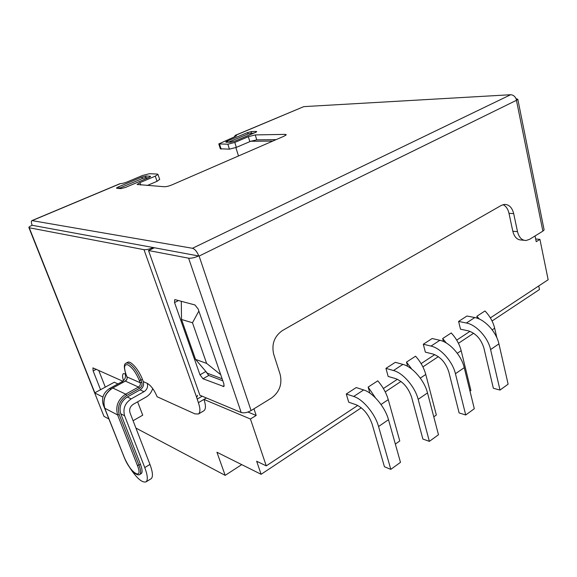 <?xml version="1.0" encoding="UTF-8"?>
<svg xmlns="http://www.w3.org/2000/svg" width="577" height="577" viewBox="0 0 577 577"><rect width="100%" height="100%" fill="white"/><g stroke="black" fill="none" stroke-linecap="round" stroke-linejoin="round"><path stroke-width="0.87" d="M458.6 321.418L460.482 329.178L468.279 330.837C475.837 333.297 481.045 339.031 483.901 348.039L493.349 388.256L500.014 390.066L508.128 384.174L498.917 343.863C496.408 331.905 484.637 319.204 474.777 317.552L466.959 316.016L458.6 321.418L466.404 323.012L474.777 317.552M385.934 368.371L388.162 376.435L395.721 378.656C403.107 381.671 408.415 387.888 411.646 397.301L422.876 439.047L429.375 441.369L438.477 434.755L427.507 392.908C424.463 380.495 412.454 366.705 402.89 364.39L395.295 362.32L385.934 368.371L393.492 370.513L402.89 364.39M346.287 393.99L348.717 402.212L356.11 404.751C363.373 408.098 368.725 414.582 372.172 424.21L384.433 466.75L390.817 469.368L400.481 462.35L388.494 419.703C385.14 407.052 373.023 392.656 363.661 389.951L356.225 387.564L346.287 393.99L353.679 396.457L363.661 389.951M423.309 344.224L425.357 352.136L433.046 354.062C440.525 356.781 445.79 362.745 448.827 371.956L459.119 412.923L465.711 414.978L474.301 408.74L464.247 367.672C461.485 355.49 449.598 342.262 439.869 340.3L432.144 338.511L423.309 344.224L430.997 346.077L439.869 340.3M479.364 319.067L476.876 316.246L477.352 318.259M476.876 316.246L484.976 310.974C489.873 316.095 493.104 321.836 494.662 328.205L496.833 337.689M535.672 238.957L539.928 239.383L548.15 279.737L490.363 317.898M539.928 239.383L536.228 241.676L535.052 235.95M524.096 240.292L521.392 240.018C517.151 239.945 514.295 237.017 512.809 231.226L508.986 213.302C507.984 208.982 506 206.104 503.036 204.676M253.959 408.812L256.188 415.447L250.432 419.017L266.257 465.87L256.657 461.239L261.114 474.301L361.296 407.795M357.754 405.451L266.257 465.87M375.447 397.849L368.148 387.095L369.879 393.139M368.148 387.095L377.755 380.834C382.782 386.619 386.28 392.887 388.256 399.63L399.774 440.943L395.346 444.081M397.394 379.284L383.38 388.53M411.79 369.157L406.496 362.111L407.636 366.373M406.496 362.111L415.555 356.204C420.539 361.757 423.944 367.837 425.761 374.451L436.342 415.007L433.774 416.832M434.741 354.617L421.102 363.625M446.382 343.063L442.674 338.533L443.424 341.505M442.674 338.533L451.236 332.958C456.176 338.288 459.494 344.195 461.174 350.679L470.904 390.499L469.995 391.141M469.995 331.342L456.703 340.12M538.745 285.947L539.488 289.51L492.066 320.992M102.894 397.048L94.657 392.908L114.282 382.241L117.946 383.936M137.622 401.83L142.721 415.188L133.085 420.727M206.407 397.964L203.948 399.414L250.432 419.017M197.579 395.295L196.699 397.445L198.394 402.674L203.948 399.414C205.924 405.335 205.917 409.107 203.933 410.73L203.717 410.86M98.689 370.297L105.295 387.131M135.912 428.062L225.174 475.361L241.734 464.622M261.114 474.301L216.938 452.245L225.174 475.361M543.974 229.199L544.111 229.884L542.87 231.146L529.513 239.361L526.08 240.494C521.839 240.429 518.983 237.486 517.504 231.658L513.689 213.649C512.102 207.424 508.972 204.352 504.291 204.431L501.225 205.448L282.304 330.635C274.356 336.304 271.471 344.108 273.635 354.04L280.191 374.545C282.341 384.232 279.463 392.043 271.558 397.986L251.082 410.579C247.281 412.656 243.984 413.298 241.186 412.497L188.621 258.186C191.29 258.453 194.665 257.688 198.755 255.899C197.017 251.622 194.918 249.076 192.466 248.283L510.638 94.729C513.516 94.895 515.506 96.734 516.603 100.239L517.821 99.323L516.033 98.609M516.603 100.239L199.115 256.065L251.082 410.579M199.115 256.065L154.412 247.757L148.513 250.533L199.894 395.245L241.186 412.497M188.621 258.186L148.513 250.533M154.412 247.757L151.6 248.218C148.296 249.408 145.757 249.891 143.99 249.668L29.247 227.764L94.837 392.807M122.8 381.217L92.926 367.888L93.157 370.961L100.557 389.706M125.786 373.975L123.485 373.6C122.252 374.444 122.252 376.781 123.485 380.625M198.394 402.674C200.392 408.61 200.407 412.382 198.459 413.99L194.939 413.882L157.132 396.76C154.304 390.009 151.015 385.537 147.258 383.344L143.262 381.599L142.454 379.45C139.043 370.008 130.676 360.351 127.705 362.291L126.24 363.07L128.455 363.193C133.136 365.847 137.312 371.538 140.983 380.257L141.798 382.414C142.454 384.881 141.682 386.864 139.483 388.371L126.68 395.497C119.569 400.373 117.081 406.742 119.237 414.618L138.97 465.098L140.427 464.218C142.303 469.245 142.591 472.354 141.278 473.558L139.843 474.438C141.149 473.241 140.853 470.125 138.97 465.098L137.376 465.394L117.614 414.942C115.27 406.374 117.968 399.45 125.714 394.156L138.516 387.044C140.103 385.963 140.658 384.527 140.182 382.739L139.374 380.589C135.977 372.547 132.126 367.289 127.813 364.83C124.163 363.979 123.615 367.304 126.175 374.812L126.976 376.918C127.445 378.663 126.897 380.055 125.339 381.108L138.516 387.044L139.483 388.371M128.318 465.415C135.97 477.612 141.892 483.093 146.082 481.86C148.058 480.014 147.625 475.253 144.769 467.586L149.962 464.427C152.79 472.08 153.194 476.833 151.174 478.701L150.864 478.896M125.173 373.708C126.075 377.026 125.029 379.688 122.05 381.693L109.551 388.516C103.463 392.62 101.35 398.007 103.211 404.693L124.783 458.773M143.262 381.599C144.171 385.025 143.103 387.787 140.052 389.872L127.265 397.005C121.033 401.282 118.855 406.872 120.737 413.767L140.427 464.218M147.258 383.344C148.174 386.792 147.099 389.576 144.034 391.682L131.181 398.88C124.913 403.2 122.728 408.826 124.618 415.779L144.769 467.586M235.878 147.575L238.481 155.985M272.806 141.076L250.707 141.264L236.332 147.387L229.408 149.154L220.327 148.787L218.849 144.091M119.901 183.724L120.434 183.601C122.165 183.587 124.509 182.996 127.467 181.82L142.591 175.466L149.602 173.691L157.297 174.074L157.968 174.42L155.278 176.144L139.922 182.657L137.102 184.481L164.402 186.739C166.4 186.732 168.974 186.09 172.112 184.813L284.201 136.122L286.271 134.773L285.226 134.369L255.25 134.917L248.341 136.691L234.796 142.432L227.872 144.207L218.791 143.918L234.385 136.908L236.505 135.581L235.322 135.328L234.154 137.009M303.372 106.803L235.683 135.278L235.95 136.129M510.638 94.729L304.043 106.615M192.466 248.283L31.944 220.594C31.108 220.998 31.172 222.563 32.139 225.282C30.047 226.213 28.944 226.941 28.85 227.468L29.247 227.764M153.821 247.641L32.139 225.282M198.163 309.034L194.954 304.959L175.199 299.665L174.687 299.672L174.55 302.572L199.988 374.826L202.996 378.764L223.854 386.532L223.926 384.001L198.163 309.034M102.093 411.617L28.908 227.612M276.102 139.641L256.736 139.85L250.707 141.264M159.656 179.375L157.045 181.308L147.222 185.513M205.621 371.213L208.744 375.461L222.83 380.798M195.56 359.399L206.609 363.373L192.48 322.767L181.524 319.485L195.56 359.399L207.331 373.218L222.138 378.779M181.524 319.485L181.293 301.295M149.962 464.427L129.991 412.721C129.053 409.266 130.142 406.453 133.258 404.297L146.06 397.07C149.328 395.13 151.542 392.281 152.696 388.516M247.937 412.043L256.188 415.447M94.657 392.908L103.975 416.349L108.873 418.996M198.856 311.053L192.48 322.767M220.746 374.733L206.609 363.373M385.234 391.906L400.972 381.455M422.898 366.9L438.347 356.644M458.448 343.301L473.623 333.232M390.817 469.368L378.562 426.526C375.129 413.81 362.991 399.262 353.679 396.457M429.375 441.369L418.166 399.327C415.043 386.85 403.013 372.922 393.492 370.513M465.711 414.978L455.441 373.723C452.613 361.483 440.691 348.126 430.997 346.077M500.014 390.066L490.601 349.575C488.034 337.559 476.234 324.736 466.404 323.012M253.974 133.042L248.341 133.799L228.557 142.144M148.087 177.839L145.454 177.687L142.627 178.401L119.013 188.376M139.374 380.589L142.454 379.45M542.87 231.146L516.494 100.557M143.99 249.668L196.699 397.445M127.265 397.005L131.181 398.88M120.737 413.767L124.618 415.779M140.052 389.872L144.034 391.682M148.83 177.557L125.404 187.467L120.788 188.629L116.907 188.318C116.157 188.16 116.655 187.698 118.393 186.919L141.61 177.146L146.125 176.007L150.15 176.223C150.958 176.346 150.518 176.793 148.83 177.557L148.621 177.644M255.366 132.479L235.091 141.055L230.685 142.187L226.307 142.216C225.412 142.158 225.708 141.798 227.187 141.127L247.324 132.652L251.637 131.542L256.116 131.441C257.053 131.477 256.808 131.823 255.366 132.479L255.128 132.58M120.434 183.601L32.211 220.594M221.121 149.118L219.585 144.243M229.408 149.154L227.872 144.207M236.332 147.387L234.796 142.432M249.834 141.61L248.341 136.691M256.736 139.85L255.25 134.917M285.536 135.451L285.226 134.369M140.759 185.051L139.922 182.657M157.045 181.308L155.278 176.144M96.381 369.251L93.157 370.961M202.159 396.197L197.132 399.133M224.208 385.869L223.054 386.547M208.744 375.461L202.996 378.764M205.744 371.545L199.988 374.826M178.502 300.545L174.55 302.572M103.211 404.693L103.889 405.04M109.551 388.516L110.791 389.114M122.05 381.693L123.153 382.198M126.875 376.839C127.495 378.389 126.926 379.81 125.166 381.101L112.753 387.996L125.714 394.156L126.68 395.497M125.079 381.253L112.753 387.996C105.137 393.125 102.497 399.875 104.812 408.242L117.614 414.942L119.237 414.618M126.067 374.74L126.976 376.918L140.182 382.739L141.798 382.414M112.493 388.133L112.58 387.975C105.036 393.067 102.41 399.774 104.697 408.098L124.351 457.597C130.063 472.772 143.796 481.377 137.376 465.394M151.6 248.218L151.859 248.954M508.986 213.302L513.689 213.649M512.809 231.226L517.504 231.658M378.562 426.526L388.494 419.703M381.015 404.491L388.256 399.63M418.166 399.327L427.507 392.908M455.441 373.723L464.247 367.672M490.601 349.575L498.917 343.863M420.301 378.123L425.761 374.451M457.294 353.29L461.174 350.679M492.195 329.856L494.662 328.205M146.125 176.007L145.454 177.687M142.627 178.401L141.61 177.146M119.41 188.203L118.393 186.919M150.15 176.223L149.407 177.254M121.415 188.556L116.907 188.318M125.404 187.467L120.788 188.629M149.796 177.089L125.209 187.547M251.637 131.542L251.031 133.107M248.341 133.799L247.324 132.652M228.153 142.151L227.187 141.127M256.116 131.441L255.46 132.414M226.79 142.158L226.307 142.216M231.132 142.122L230.685 142.187M544.111 229.884L517.821 99.323M146.082 481.86L151.174 478.701M235.322 135.328L303.661 106.68M31.944 220.594L120.124 183.63M159.721 179.562L157.968 174.42M203.933 410.73L198.459 413.99M126.24 363.07C123.81 363.748 123.745 367.614 126.046 374.661M124.257 457.511C127.943 465.437 131.563 470.76 135.133 473.486C137.456 474.965 139.021 475.282 139.843 474.438M104.725 408.17L124.228 457.431M255.979 132.191L234.998 141.069L230.879 142.13L226.711 142.158"/></g></svg>
